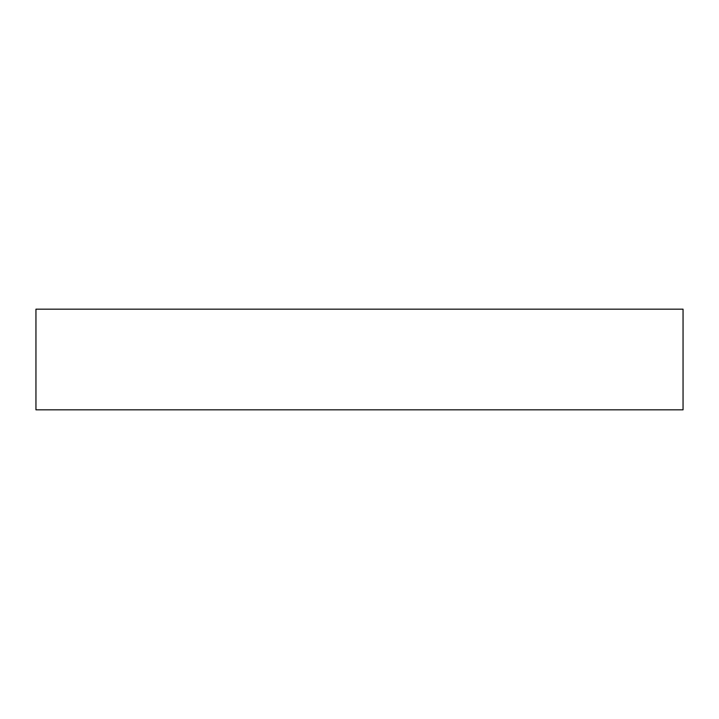 <?xml version="1.0" encoding="UTF-8"?>
<svg xmlns="http://www.w3.org/2000/svg" width="719" height="719" viewBox="0 0 719 719"><rect width="100%" height="100%" fill="white"/><g stroke="black" fill="none" stroke-linecap="round" stroke-linejoin="round"><path stroke-width="1.08" d="M683.05 309.17L35.95 309.17L35.95 409.83L683.05 409.83L683.05 309.17"/></g></svg>
